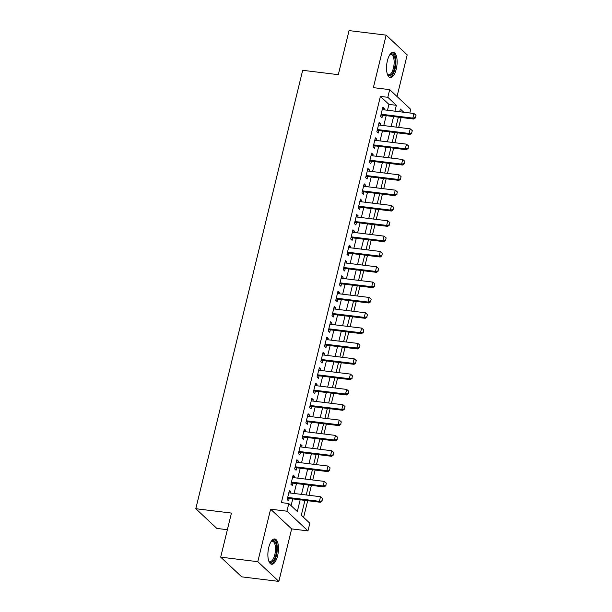 <?xml version="1.0" encoding="UTF-8"?>
<svg xmlns="http://www.w3.org/2000/svg" width="612" height="612" viewBox="0 0 612 612"><rect width="100%" height="100%" fill="white"/><g stroke="black" fill="none" stroke-linecap="round" stroke-linejoin="round"><path stroke-width="0.92" d="M277.611 555.773A12.737 5.118 97 0 0 274.727 538.973A12.737 5.118 97 0 0 268.745 547.465A12.737 5.118 97 0 0 271.629 564.256A12.737 5.118 97 0 0 277.611 555.773M396.255 69.079A12.737 5.118 97 0 0 393.371 52.288A12.737 5.118 97 0 0 387.388 60.772A12.737 5.118 97 0 0 390.272 77.571A12.737 5.118 97 0 0 396.255 69.079M304.929 500.379L301.303 515.243L309.833 523.237L307.966 530.902L286.929 511.188L288.795 503.523L297.325 511.517L300.178 499.797M291.641 528.898L270.596 509.192L257.797 561.694L220.687 557.142L241.732 576.856L278.843 581.4L291.641 528.898L307.966 530.902M227.373 529.709L216.847 528.424L195.809 508.71L302.68 70.303L338.306 74.672L349.047 30.6L386.157 35.144L373.358 87.646L389.691 89.643L410.728 109.357L409.841 112.998M397.035 96.528L407.194 54.858L386.157 35.144M303.613 517.408L307.683 500.715M308.999 495.307L311.416 485.392M312.732 479.984L315.157 470.062M316.473 464.653L318.89 454.731M320.206 449.323L322.631 439.401M323.947 433.992L326.364 424.078M327.68 418.669L330.098 408.747M331.421 403.339L333.838 393.417M335.154 388.008L337.572 378.086M338.895 372.677L341.312 362.755M342.628 357.354L345.046 347.432M346.369 342.024L348.786 332.102M350.102 326.693L352.52 316.771M353.843 311.363L356.26 301.441M357.576 296.032L359.994 286.118M361.317 280.709L363.735 270.787M365.05 265.378L367.468 255.456M368.784 250.048L371.209 240.126M372.524 234.717L374.942 224.803M376.258 219.394L378.683 209.472M379.998 204.064L382.416 194.142M383.732 188.733L386.149 178.811M387.473 173.403L389.89 163.481M391.206 158.08L393.623 148.158M394.947 142.749L397.364 132.827M398.68 127.418L401.097 117.496M257.797 561.694L278.843 581.4M290.516 493.05L290.838 491.711L289.422 490.38L287.181 499.576L288.596 500.914L289.201 498.451M294.257 477.72L294.579 476.388L293.156 475.05L290.914 484.253L292.337 485.584L292.934 483.128M297.99 462.389L298.312 461.058L296.897 459.727L294.655 468.922L296.07 470.253L296.675 467.798M301.724 447.058L302.053 445.727L300.63 444.396L298.388 453.591L299.811 454.923L300.408 452.467M305.464 431.728L305.786 430.397L304.371 429.066L302.121 438.261L303.544 439.6L304.149 437.136M309.198 416.405L309.527 415.066L308.104 413.735L305.862 422.938L307.285 424.269L307.882 421.813M312.939 401.074L313.26 399.743L311.837 398.412L309.596 407.607L311.018 408.938L311.615 406.483M316.672 385.744L317.001 384.413L315.578 383.081L313.336 392.277L314.759 393.608L315.356 391.152M320.413 370.413L320.734 369.082L319.311 367.751L317.07 376.946L318.492 378.277L319.089 375.822M324.146 355.09L324.475 353.751L323.052 352.42L320.81 361.623L322.233 362.954L322.83 360.499M327.887 339.759L328.208 338.428L326.785 337.097L324.544 346.293L325.966 347.624L326.563 345.168M331.62 324.429L331.949 323.098L330.526 321.767L328.284 330.962L329.707 332.293L330.304 329.837M335.361 309.098L335.682 307.767L334.259 306.436L332.018 315.631L333.441 316.962L334.037 314.507M339.094 293.775L339.423 292.437L338 291.105L335.758 300.308L337.174 301.639L337.778 299.176M342.835 278.445L343.156 277.114L341.733 275.783L339.492 284.978L340.915 286.309L341.511 283.853M346.568 263.114L346.889 261.783L345.474 260.452L343.233 269.647L344.648 270.978L345.252 268.523M350.301 247.783L350.63 246.452L349.207 245.121L346.966 254.317L348.389 255.648L348.985 253.192M354.042 232.453L354.363 231.122L352.948 229.791L350.707 238.986L352.122 240.325L352.726 237.861M357.775 217.13L358.104 215.799L356.681 214.46L354.44 223.663L355.863 224.994L356.459 222.538M361.516 201.799L361.837 200.468L360.422 199.137L358.173 208.332L359.596 209.664L360.2 207.208M365.249 186.469L365.578 185.138L364.155 183.807L361.914 193.002L363.337 194.333L363.933 191.877M368.99 171.138L369.311 169.807L367.888 168.476L365.647 177.671L367.07 179.002L367.667 176.547M372.723 155.815L373.052 154.476L371.629 153.145L369.388 162.348L370.811 163.679L371.408 161.224M376.464 140.485L376.785 139.154L375.363 137.822L373.121 147.018L374.544 148.349L375.141 145.893M380.197 125.154L380.526 123.823L379.103 122.492L376.862 131.687L378.285 133.018L378.882 130.563M387.495 110.259L388.926 104.392L380.396 96.405L281.375 502.613L288.795 503.523M291.105 505.688L292.758 498.887M294.074 493.486L296.499 483.564M297.815 478.156L300.232 468.234M301.548 462.825L303.973 452.903M305.289 447.494L307.706 437.572M309.022 432.164L311.439 422.249M312.763 416.841L315.18 406.919M316.496 401.51L318.913 391.588M320.237 386.18L322.654 376.258M323.97 370.849L326.387 360.935M327.711 355.526L330.128 345.604M331.444 340.195L333.861 330.273M335.185 324.865L337.602 314.943M338.918 309.534L341.335 299.612M342.659 294.211L345.076 284.289M346.392 278.881L348.809 268.959M350.125 263.55L352.55 253.628M353.866 248.22L356.283 238.298M357.599 232.889L360.024 222.975M361.34 217.566L363.757 207.644M365.073 202.235L367.491 192.313M368.814 186.905L371.232 176.983M372.547 171.574L374.965 161.66M376.288 156.251L378.706 146.329M380.021 140.921L382.439 130.999M383.762 125.59L386.18 115.668M383.938 109.823L384.26 108.492L382.837 107.161L380.595 116.356L382.018 117.688L382.615 115.232M270.596 509.192L286.929 511.188M380.396 96.405L387.817 97.308L389.691 89.643M220.687 557.142L231.435 513.078L195.809 508.71M403.775 112.256L400.332 109.028L399.667 111.751M398.351 117.16L395.933 127.082M394.61 132.49L392.193 142.412M390.877 147.821L388.459 157.743M387.136 163.144L384.719 173.066M383.403 178.475L380.985 188.397M379.662 193.805L377.244 203.727M375.929 209.136L373.511 219.058M372.188 224.459L369.77 234.381M368.455 239.789L366.037 249.711M364.714 255.12L362.296 265.042M360.981 270.45L358.563 280.373M357.247 285.781L354.822 295.695M353.507 301.104L351.089 311.026M349.773 316.435L347.348 326.357M346.032 331.765L343.615 341.687M342.299 347.096L339.882 357.01M338.558 362.419L336.141 372.341M334.825 377.749L332.408 387.671M331.084 393.08L328.667 403.002M327.351 408.411L324.934 418.333M323.61 423.733L321.193 433.656M319.877 439.064L317.46 448.986M316.136 454.395L313.719 464.317M312.403 469.725L309.986 479.647M308.662 485.056L306.245 494.97M394.916 111.17L396.347 105.302L387.817 97.308M301.502 494.389L303.919 484.474M305.235 479.066L307.652 469.144M308.976 463.735L311.393 453.813M312.709 448.405L315.126 438.483M316.45 433.074L318.867 423.152M320.183 417.751L322.601 407.829M323.924 402.421L326.341 392.499M327.657 387.09L330.075 377.168M331.39 371.759L333.815 361.837M335.131 356.429L337.549 346.514M338.864 341.106L341.289 331.184M342.605 325.775L345.023 315.853M346.338 310.445L348.756 300.523M350.079 295.114L352.497 285.2M353.812 279.791L356.23 269.869M357.553 264.46L359.971 254.538M361.287 249.13L363.704 239.208M365.027 233.799L367.445 223.877M368.761 218.476L371.178 208.554M372.501 203.146L374.919 193.224M376.235 187.815L378.652 177.893M379.968 172.485L382.393 162.562M383.709 157.154L386.126 147.24M387.442 141.831L389.867 131.909M391.183 126.5L393.6 116.578M388.926 104.392L396.347 105.302M382.561 108.286L384.26 108.492M378.828 123.616L380.526 123.823M375.095 138.947L376.785 139.154M371.354 154.27L373.052 154.476M367.621 169.6L369.311 169.807M363.88 184.931L365.578 185.138M360.147 200.262L361.837 200.468M356.406 215.585L358.104 215.799M352.673 230.915L354.363 231.122M348.932 246.246L350.63 246.452M345.199 261.576L346.889 261.783M341.458 276.899L343.156 277.114M337.725 292.23L339.423 292.437M333.984 307.561L335.682 307.767M330.25 322.891L331.949 323.098M326.517 338.222L328.208 338.428M322.776 353.545L324.475 353.751M319.043 368.875L320.734 369.082M315.302 384.206L317.001 384.413M311.569 399.537L313.26 399.743M307.828 414.859L309.527 415.066M304.095 430.19L305.786 430.397M300.354 445.521L302.053 445.727M296.621 460.851L298.312 461.058M292.88 476.174L294.579 476.388M289.147 491.505L290.838 491.711M415.464 117.588L416.022 115.285L415.464 117.588L412.825 118.101L413.85 119.057L381.192 115.056A1.629 1.438 -46.9 0 0 380.916 115.048M382.24 109.617L413.949 113.503L412.825 118.101L381.115 114.215M416.022 115.285L413.949 113.503M413.85 119.057L415.632 117.749M389.676 54.95A11.024 4.429 -83 0 1 389.913 54.713A11.024 4.429 -83 0 1 394.488 56.771A11.024 4.429 -83 0 1 394.472 68.376A11.024 4.429 -83 0 1 387.503 74.381A11.024 4.429 -83 0 1 387.327 74.09M387.304 74.006A10.205 4.1 97 0 0 388.651 74.825A10.205 4.1 97 0 0 393.447 68.024A10.205 4.1 97 0 0 391.129 54.56A10.205 4.1 97 0 0 389.63 55.026M389.553 77.349A12.653 5.08 97 0 0 395.038 68.911A12.653 5.08 97 0 0 392.621 52.326M271.032 541.643A11.024 4.429 -83 0 1 271.269 541.406A11.024 4.429 -83 0 1 272.256 540.71A11.024 4.429 -83 0 1 276.578 549.415A11.024 4.429 -83 0 1 271.728 562.229A11.024 4.429 -83 0 1 268.859 561.066A11.024 4.429 -83 0 1 268.691 560.776M268.66 560.691A10.205 4.1 97 0 0 270.007 561.51A10.205 4.1 97 0 0 271.001 561.342A10.205 4.1 97 0 0 275.431 550.67A10.205 4.1 97 0 0 272.485 541.253A10.205 4.1 97 0 0 271.491 541.421A10.205 4.1 97 0 0 270.986 541.719M270.909 564.034A12.653 5.08 97 0 0 271.682 563.828A12.653 5.08 97 0 0 277.137 551.16A12.653 5.08 97 0 0 273.977 539.019M411.723 132.919L412.289 130.616L411.723 132.919L409.091 133.431L410.117 134.388L377.459 130.387A1.629 1.438 -46.9 0 0 377.176 130.379M378.507 124.947L410.208 128.834L409.091 133.431L377.382 129.545M412.289 130.616L410.208 128.834M410.117 134.388L411.899 133.072M407.99 148.242L408.548 145.947L407.99 148.242L405.351 148.762L406.376 149.718L373.718 145.717A1.629 1.438 -46.9 0 0 373.442 145.71M374.766 140.278L406.475 144.157L405.351 148.762L373.649 144.876M408.548 145.947L406.475 144.157M406.376 149.718L408.158 148.402M404.257 163.572L404.815 161.277L404.257 163.572L401.617 164.085L402.642 165.049L369.985 161.048A1.629 1.438 -46.9 0 0 369.702 161.04M371.033 155.609L402.734 159.487L401.617 164.085L369.908 160.206M404.815 161.277L402.734 159.487M402.642 165.049L404.425 163.733M400.516 178.903L401.074 176.6L400.516 178.903L397.877 179.415L398.902 180.372L366.244 176.378A1.629 1.438 -46.9 0 0 365.968 176.371M367.292 170.932L399.001 174.818L397.877 179.415L366.175 175.529M401.074 176.6L399.001 174.818M398.902 180.372L400.684 179.064M396.783 194.234L397.341 191.931L396.783 194.234L394.143 194.746L395.168 195.702L362.511 191.701A1.629 1.438 -46.9 0 0 362.235 191.694M363.559 186.262L395.26 190.148L394.143 194.746L362.434 190.86M397.341 191.931L395.26 190.148M395.168 195.702L396.951 194.394M393.042 209.556L393.6 207.261L393.042 209.556L390.402 210.077L391.428 211.033L358.77 207.032A1.629 1.438 -46.9 0 0 358.494 207.024M359.818 201.593L391.527 205.471L390.402 210.077L358.701 206.19M393.6 207.261L391.527 205.471M391.428 211.033L393.21 209.717M389.308 224.887L389.867 222.592L389.308 224.887L386.669 225.4L387.694 226.363L355.037 222.363A1.629 1.438 -46.9 0 0 354.761 222.355M356.085 216.923L387.794 220.802L386.669 225.4L354.96 221.521M389.867 222.592L387.794 220.802M387.694 226.363L389.477 225.048M385.568 240.218L386.126 237.915L385.568 240.218L382.936 240.73L383.953 241.686L351.296 237.693A1.629 1.438 -46.9 0 0 351.02 237.685M352.344 232.246L384.053 236.133L382.936 240.73L351.227 236.844M386.126 237.915L384.053 236.133M383.953 241.686L385.736 240.378M381.834 255.548L382.393 253.246L381.834 255.548L379.195 256.061L380.22 257.017L347.562 253.016A1.629 1.438 -46.9 0 0 347.287 253.008M348.611 247.577L380.32 251.463L379.195 256.061L347.486 252.175M382.393 253.246L380.32 251.463M380.22 257.017L382.003 255.709M378.094 270.871L378.66 268.576L378.094 270.871L375.462 271.391L376.479 272.348L343.822 268.347A1.629 1.438 -46.9 0 0 343.546 268.339M344.87 262.908L376.579 266.794L375.462 271.391L343.753 267.505M378.66 268.576L376.579 266.794M376.479 272.348L378.27 271.032M374.36 286.202L374.919 283.907L374.36 286.202L371.721 286.714L372.746 287.678L340.088 283.677A1.629 1.438 -46.9 0 0 339.813 283.67M341.136 278.238L372.846 282.117L371.721 286.714L340.012 282.836M374.919 283.907L372.846 282.117M372.746 287.678L374.529 286.362M370.62 301.532L371.186 299.23L370.62 301.532L367.988 302.045L369.005 303.009L336.348 299.008A1.629 1.438 -46.9 0 0 336.072 299M337.396 293.561L369.105 297.447L367.988 302.045L336.279 298.166M371.186 299.23L369.105 297.447M369.005 303.009L370.796 301.693M366.886 316.863L367.445 314.56L366.886 316.863L364.247 317.376L365.272 318.332L332.614 314.331A1.629 1.438 -46.9 0 0 332.339 314.323M333.662 308.892L365.372 312.778L364.247 317.376L332.538 313.489M367.445 314.56L365.372 312.778M365.272 318.332L367.055 317.024M363.145 332.194L363.712 329.891L363.145 332.194L360.514 332.706L361.539 333.662L328.881 329.661A1.629 1.438 -46.9 0 0 328.598 329.654M329.929 324.222L361.631 328.108L360.514 332.706L328.805 328.82M363.712 329.891L361.631 328.108M361.539 333.662L363.321 332.347M359.412 347.517L359.971 345.222L359.412 347.517L356.773 348.029L357.798 348.993L325.14 344.992A1.629 1.438 -46.9 0 0 324.865 344.984M326.188 339.553L357.898 343.431L356.773 348.029L325.071 344.151M359.971 345.222L357.898 343.431M357.798 348.993L359.581 347.677M355.671 362.847L356.238 360.552L355.671 362.847L353.04 363.36L354.065 364.324L321.407 360.323A1.629 1.438 -46.9 0 0 321.124 360.315M322.455 354.876L354.157 358.762L353.04 363.36L321.331 359.481M356.238 360.552L354.157 358.762M354.065 364.324L355.847 363.008M351.938 378.178L352.497 375.875L351.938 378.178L349.299 378.69L350.324 379.647L317.666 375.646A1.629 1.438 -46.9 0 0 317.391 375.646M318.714 370.206L350.424 374.093L349.299 378.69L317.597 374.804M352.497 375.875L350.424 374.093M350.324 379.647L352.107 378.338M348.205 393.508L348.763 391.206L348.205 393.508L345.566 394.021L346.591 394.977L313.933 390.976A1.629 1.438 -46.9 0 0 313.65 390.969M314.981 385.537L346.683 389.423L345.566 394.021L313.857 390.135M348.763 391.206L346.683 389.423M346.591 394.977L348.373 393.669M344.464 408.831L345.023 406.536L344.464 408.831L341.825 409.352L342.85 410.308L310.192 406.307A1.629 1.438 -46.9 0 0 309.917 406.299M311.24 400.868L342.95 404.746L341.825 409.352L310.123 405.465M345.023 406.536L342.95 404.746M342.85 410.308L344.632 408.992M340.731 424.162L341.289 421.867L340.731 424.162L338.092 424.674L339.117 425.638L306.459 421.637A1.629 1.438 -46.9 0 0 306.184 421.63M307.507 416.198L339.209 420.077L338.092 424.674L306.382 420.796M341.289 421.867L339.209 420.077M339.117 425.638L340.899 424.323M336.99 439.493L337.549 437.19L336.99 439.493L334.351 440.005L335.376 440.961L302.718 436.968A1.629 1.438 -46.9 0 0 302.443 436.96M303.766 431.521L335.475 435.407L334.351 440.005L302.649 436.119M337.549 437.19L335.475 435.407M335.376 440.961L337.158 439.653M333.257 454.823L333.815 452.52L333.257 454.823L330.618 455.336L331.643 456.292L298.985 452.291A1.629 1.438 -46.9 0 0 298.71 452.283M300.033 446.852L331.742 450.738L330.618 455.336L298.908 451.449M333.815 452.52L331.742 450.738M331.643 456.292L333.425 454.984M329.516 470.146L330.075 467.851L329.516 470.146L326.885 470.666L327.902 471.623L295.244 467.622A1.629 1.438 -46.9 0 0 294.969 467.614M296.292 462.182L328.001 466.061L326.885 470.666L295.175 466.78M330.075 467.851L328.001 466.061M327.902 471.623L329.684 470.307M325.783 485.477L326.341 483.182L325.783 485.477L323.144 485.989L324.169 486.953L291.511 482.952A1.629 1.438 -46.9 0 0 291.236 482.944M292.559 477.513L324.268 481.392L323.144 485.989L291.434 482.111M326.341 483.182L324.268 481.392M324.169 486.953L325.951 485.637M322.042 500.807L322.608 498.505L322.042 500.807L319.41 501.32L320.428 502.276L287.77 498.283A1.629 1.438 -46.9 0 0 287.495 498.275M288.818 492.836L320.527 496.722L319.41 501.32L287.701 497.434M322.608 498.505L320.527 496.722M320.428 502.276L322.218 500.968"/></g></svg>
